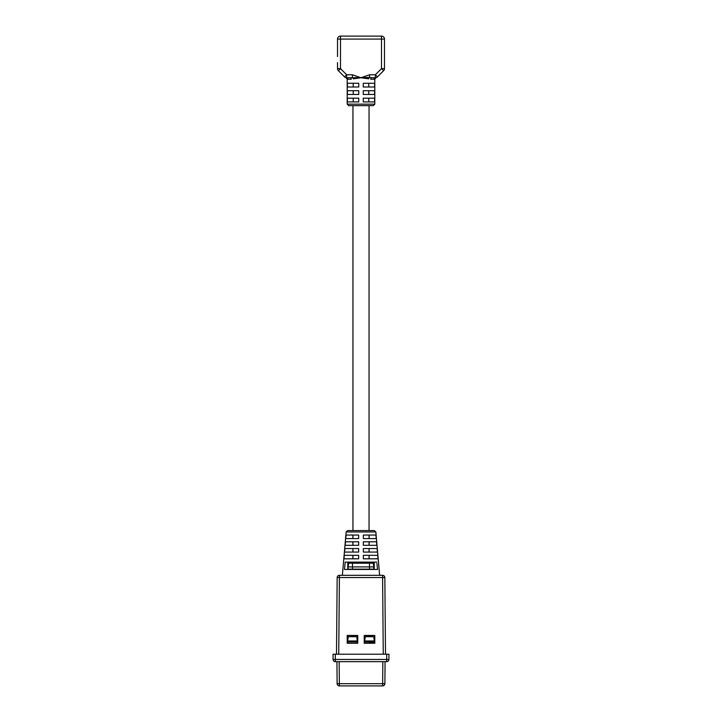 <?xml version="1.0" encoding="UTF-8"?>
<svg xmlns="http://www.w3.org/2000/svg" width="722" height="722" viewBox="0 0 722 722"><rect width="100%" height="100%" fill="white"/><g stroke="black" fill="none" stroke-linecap="round" stroke-linejoin="round"><path stroke-width="1.08" d="M352.95 105.638L352.95 530.589M369.565 74.772L375.35 74.772L377.453 76.884L383.608 70.729L377.453 76.884A2.978 2.978 0 0 1 375.35 77.75L371.803 77.75L375.35 77.75A1.489 1.399 -90 0 0 373.951 79.249C375.079 79.131 375.079 79.131 373.951 79.249L370.747 79.249A1.489 1.056 -90 0 1 371.803 77.75L369.565 77.489A1.489 0.812 -72.9 0 0 368.734 78.842L361 77.75L353.266 78.842A1.489 0.812 72.9 0 0 352.435 77.489L352.435 74.772L361 77.75L369.565 74.772L369.565 77.489L346.65 77.75A2.978 2.978 0 0 1 344.547 76.884L338.392 70.729L344.547 76.884L346.65 74.772L352.435 74.772M350.197 77.75A1.489 1.056 90 0 1 351.253 79.249L348.049 79.249C346.921 79.131 346.921 79.131 348.049 79.249C346.921 79.131 346.921 79.131 348.049 79.249A1.489 1.399 90 0 0 346.65 77.75L346.65 77.75A2.978 2.978 0 0 1 344.547 76.884A2.978 2.978 0 0 0 346.65 77.75L346.65 74.772L340.504 68.617L338.392 70.729A2.978 2.978 0 0 1 337.517 68.617L337.517 62.561M358.762 83.274L347.381 83.274L347.381 87.001L358.762 87.001L358.762 83.274M358.762 90.728L347.381 90.728L347.381 94.456L358.762 94.456L358.762 90.728M358.762 98.183L347.381 98.183L347.381 101.91L358.762 101.91L358.762 98.183M374.601 98.183L363.238 98.183L363.238 101.91L374.601 101.91L374.601 98.183M374.601 90.728L363.238 90.728L363.238 94.456L374.601 94.456L374.601 90.728M374.601 83.274L363.238 83.274L363.238 87.001L374.601 87.001L374.601 83.274M338.257 37.12A2.978 2.978 0 0 1 340.504 36.1L381.496 36.1L381.496 39.078L340.504 39.078L340.504 68.617L337.517 68.617A2.978 2.978 0 0 0 338.392 70.729A2.978 2.978 0 0 1 337.517 68.617M340.504 36.1L340.504 39.078L337.517 39.078A2.978 2.978 0 0 1 340.504 36.1A2.978 2.978 0 0 0 337.517 39.078L337.517 56.596M381.496 36.1A2.978 2.978 0 0 1 384.483 39.078L384.483 68.617A2.978 2.978 0 0 1 383.608 70.729L381.496 68.617L381.496 39.078L384.483 39.078A2.978 2.978 0 0 0 381.496 36.1A2.978 2.978 0 0 1 383.743 37.12M373.301 105.638L348.699 105.638L347.201 104.148L374.799 104.148L373.301 105.638M375.35 77.75A2.978 2.978 0 0 0 377.453 76.884A2.978 2.978 0 0 1 375.35 77.75L375.35 74.772L381.496 68.617L384.483 68.617M353.22 101.91L353.22 98.183M368.762 98.183L368.762 101.91M353.22 94.456L353.22 90.728M368.762 90.728L368.762 94.456M353.22 87.001L353.22 83.274M368.762 83.274L368.762 87.001M348.085 566.914L348.085 569.153L373.915 569.153L373.328 563.187L348.672 563.187L348.085 566.914L369.511 566.914L369.511 563.187M373.915 569.45L373.915 566.914L369.511 566.914L369.511 569.153M352.932 538.567L352.932 535.462L353.545 535.047M376.812 562.113L345.188 562.113L344.475 569.45L377.525 569.45L376.938 563.404M369.104 548.549L369.104 552.068M369.104 535.047L369.104 538.567M369.104 541.798L369.104 545.318M369.104 555.299L369.104 558.819M352.896 535.047L352.896 538.567M352.896 541.798L352.896 545.318M352.896 548.549L352.896 552.068M352.896 555.299L352.896 558.819M379.637 575.317L375.846 531.952L346.154 531.952L342.363 575.317M346.073 535.047L345.757 538.567L346.073 535.047L358.653 535.047L358.653 538.567L345.757 538.567M345.468 541.798L345.161 545.318L345.468 541.798L358.653 541.798L358.653 545.318L345.161 545.318M344.872 548.549L344.565 552.068L344.872 548.549L358.653 548.549L358.653 552.068L344.565 552.068M343.97 558.819L344.277 555.299L358.653 555.299L358.653 558.819L343.97 558.819M345.188 562.113L345.062 563.404M376.532 541.798L376.839 545.318L376.532 541.798L363.346 541.798L363.346 545.318L376.839 545.318M378.03 558.819L377.723 555.299L363.346 555.299L363.346 558.819L378.03 558.819M376.243 538.567L375.927 535.047L363.346 535.047L363.346 538.567L376.243 538.567L375.927 535.047M377.435 552.068L377.128 548.549L363.346 548.549L363.346 552.068L377.435 552.068L377.128 548.549M346.154 531.952L347.643 530.589L374.357 530.589L375.846 531.952M374.213 569.45L374.213 562.113M347.787 569.45L347.787 562.113M364.231 643.239L374.799 643.239L374.799 635.432L364.231 635.432L364.231 643.239M357.769 643.239L357.769 635.432L347.201 635.432L347.201 643.239L357.769 643.239M383.265 654.213L382.597 577.537L384.835 577.537L385.503 654.213M336.497 654.213L337.165 577.537L339.403 577.537L338.735 654.213M337.165 577.537A2.238 2.238 0 0 1 339.403 575.317L382.597 575.317A2.238 2.238 0 0 1 384.835 577.537M347.201 642.977L357.769 642.977M364.231 642.977L374.799 642.977M382.84 661.668L382.642 685.9L339.358 685.9A2.238 2.238 0 0 1 337.12 683.68L336.93 661.668L337.12 683.68L384.88 683.68L385.07 661.668M357.327 642.977L347.643 642.977M351.172 636.308L356.731 636.714L348.248 636.714L347.67 640.974L357.3 640.974L356.731 636.714M365.079 637.048L366.126 636.308L373.752 636.714L365.269 636.714L364.7 640.974L374.33 640.974L373.752 636.714M374.33 640.974L374.357 641.687L364.673 641.687L364.7 640.974M357.3 640.974L357.327 642.706M357.327 641.687L347.643 641.687L347.67 640.974M347.643 641.687L347.643 642.706M374.357 641.687L374.357 642.706L364.673 642.977M364.673 642.706L364.673 641.687M386.721 654.213L386.676 661.668A2.238 2.238 0 0 0 388.914 659.457A2.238 2.238 0 0 1 386.676 661.668L335.324 661.668L335.324 659.457L333.086 659.457L333.041 654.213L335.279 654.213L335.324 659.457L388.914 659.457L388.959 654.213L335.279 654.213M333.086 659.457A2.238 2.238 0 0 0 335.324 661.668A2.238 2.238 0 0 1 333.086 659.457M382.642 685.9A2.238 2.238 0 0 0 384.88 683.68A2.238 2.238 0 0 1 382.642 685.9M366.126 636.308L365.269 636.714M372.895 636.308L373.942 637.048M348.248 636.714L349.105 636.308L348.058 637.048M355.874 636.308L356.921 637.048M352.489 569.153L352.489 563.187M382.597 575.317L382.597 577.537L339.403 577.537L339.403 575.317M339.159 661.668L339.358 685.9A2.238 2.238 0 0 1 337.12 683.68M369.05 105.638L369.05 530.589M374.799 104.148L374.799 79.14L375.972 77.687M347.201 104.148L347.201 79.14L346.028 77.687M352.932 541.798L352.932 545.318M352.932 548.549L352.932 552.068M352.932 555.299L352.932 558.819M352.932 562.113L352.932 563.187M369.068 535.462L369.068 538.567M369.068 541.798L369.068 545.318M369.068 548.549L369.068 552.068M369.068 555.299L369.068 558.819M369.068 562.113L369.068 563.187"/></g></svg>
